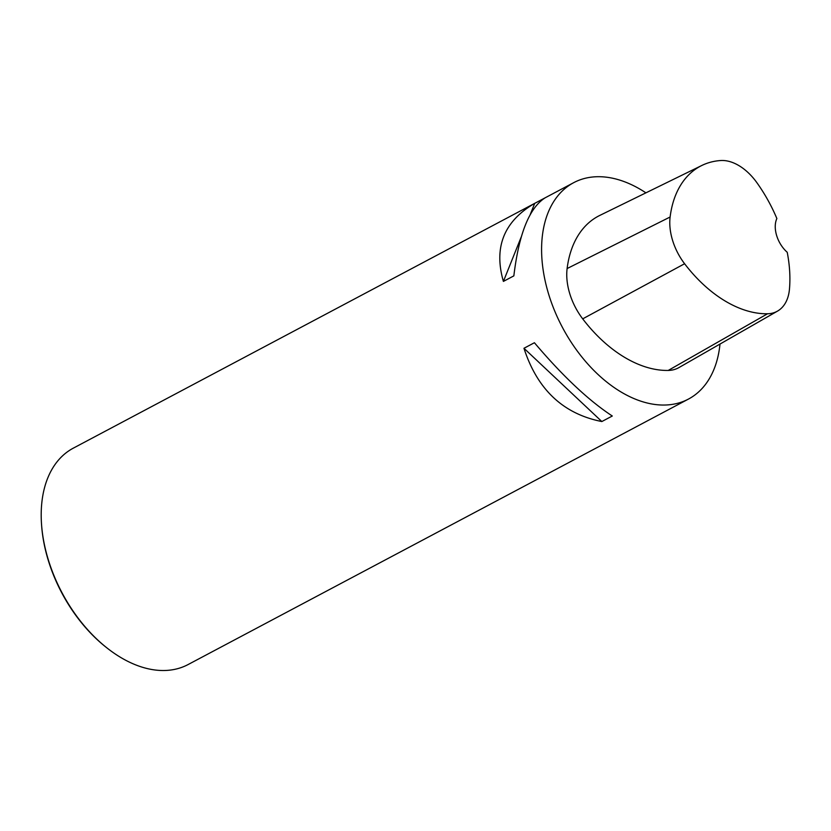 <?xml version="1.0" encoding="UTF-8"?>
<svg xmlns="http://www.w3.org/2000/svg" width="831" height="831" viewBox="0 0 831 831"><rect width="100%" height="100%" fill="white"/><g stroke="black" fill="none" stroke-linecap="round" stroke-linejoin="round"><path stroke-width="1.25" d="M777.515 311.106L678.958 367.572A52.052 33.043 -117.9 0 1 668.238 370.439A122.479 77.74 -117.9 0 1 582.708 318.855A52.052 33.043 -117.9 0 1 567.116 268.548A122.479 77.74 -117.9 0 1 599.785 215.426L701.8 165.483A118.781 75.392 -117.9 0 1 720.55 160.539A48.364 30.695 -117.9 0 1 756.937 182.758A118.781 75.392 -117.9 0 1 776.871 218.543A24.494 15.55 -117.9 0 0 787.227 252.281A118.781 75.392 -117.9 0 1 789.45 289.25A48.364 30.695 -117.9 0 1 777.515 311.106A48.364 30.695 -117.9 0 1 767.543 313.765A118.781 75.392 -117.9 0 1 684.599 263.739A48.364 30.695 -117.9 0 1 670.118 217.005A118.781 75.392 -117.9 0 1 701.8 165.483M719.999 344.065A122.479 77.74 -117.9 0 1 688.473 399.067A122.479 77.74 -117.9 0 1 666.171 404.988A122.479 77.74 -117.9 0 1 554.744 311.116A122.479 77.74 -117.9 0 1 573.66 182.685A122.479 77.74 -117.9 0 1 645.916 192.844M573.66 182.685L73.294 448.158A122.479 77.74 62.1 0 0 41.55 524.579A122.479 77.74 62.1 0 0 107.022 647.983A122.479 77.74 62.1 0 0 165.805 670.461A122.479 77.74 62.1 0 0 188.097 664.551L688.473 399.067M534.717 203.356C503.981 221.254 493.541 247.274 503.399 281.408L513.849 275.871C518.908 233.812 529.347 207.802 545.167 197.809L534.717 203.356L530.251 214.481M523.966 348.272C537.304 389.521 563.262 413.942 601.841 421.546L612.291 416.009C588.628 400.49 562.67 376.059 534.416 342.736L523.966 348.272L601.841 421.546M503.399 281.408L521.276 236.856M41.55 524.579L41.633 525.722A120.64 76.577 62.1 0 0 106.129 647.276L107.022 647.983M767.543 313.765L668.238 370.439M684.599 263.739L582.708 318.855M670.118 217.005L567.116 268.548"/></g></svg>
